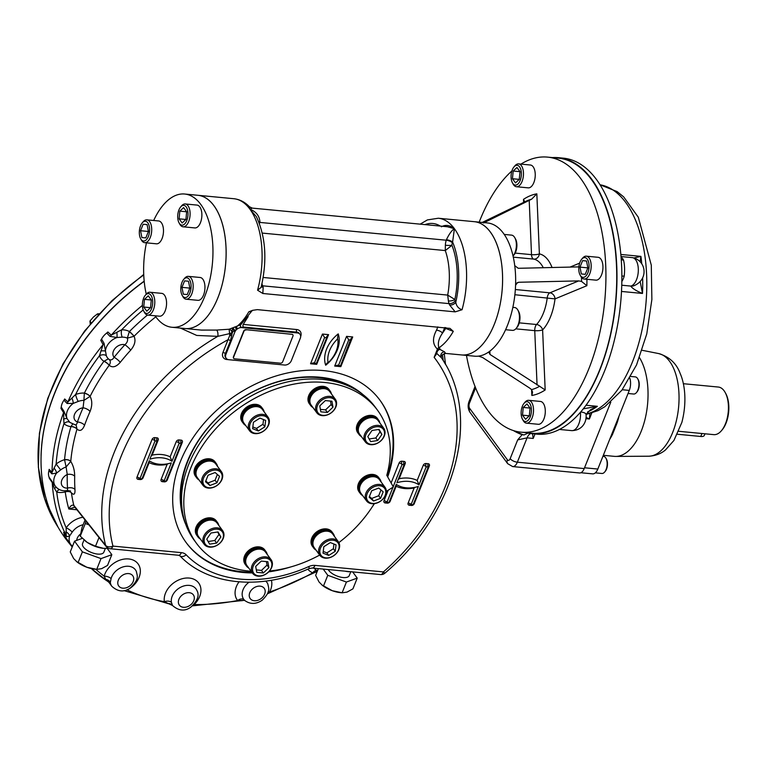 <?xml version="1.0" encoding="UTF-8"?>
<svg xmlns="http://www.w3.org/2000/svg" width="767" height="767" viewBox="0 0 767 767"><rect width="100%" height="100%" fill="white"/><g stroke="black" fill="none" stroke-linecap="round" stroke-linejoin="round"><path stroke-width="1.15" d="M333.952 544.033L333.367 548.731L326.857 552.873L323.243 551.425M335.246 551.3L328.746 555.442L323.022 553.151L323.818 546.718L330.328 542.576L336.042 544.867L335.246 551.3L333.367 548.731M326.857 552.873L328.746 555.442M319.436 554.675A11.476 8.552 143.7 0 0 319.849 555.318A11.476 8.552 143.7 0 0 333.741 555.72A11.476 8.552 143.7 0 0 338.765 542.384A11.476 8.552 143.7 0 0 338.352 541.742A11.476 8.552 143.7 0 0 324.46 541.339A11.476 8.552 143.7 0 0 319.436 554.675M320.625 554.685A10.517 7.843 143.7 0 0 337.259 552.163A10.517 7.843 143.7 0 0 330.558 540.294A10.517 7.843 143.7 0 0 320.625 554.685M338.352 541.742L332.696 534.033A11.476 8.552 143.7 0 0 318.391 533.928A11.476 8.552 143.7 0 0 314.202 547.609L319.849 555.318M266.398 561.588L267.021 565.097L261.47 570.399L256.312 569.9M263.359 572.968L256.744 572.335L255.689 566.401L261.24 561.099L267.846 561.732L268.91 567.666L263.359 572.968L261.47 570.399M267.021 565.097L268.91 567.666M252.046 565.576A11.476 8.552 143.7 0 0 252.611 573.304A11.476 8.552 143.7 0 0 262.525 575.634A11.476 8.552 143.7 0 0 271.681 567.455A11.476 8.552 143.7 0 0 271.115 559.728A11.476 8.552 143.7 0 0 261.192 557.388A11.476 8.552 143.7 0 0 252.046 565.576M253.244 566.171A10.517 7.843 143.7 0 0 263.675 575.106A10.517 7.843 143.7 0 0 269.792 559.814A10.517 7.843 143.7 0 0 253.244 566.171M271.115 559.728L265.459 552.019A11.476 8.552 143.7 0 0 251.145 551.904A11.476 8.552 143.7 0 0 246.955 565.595L252.611 573.304M217.646 532.001L218.998 534.407L214.779 540.505L208.125 541.512M209.612 544.148L206.764 539.115L210.983 533.007L218.049 531.943L220.886 536.977L216.668 543.074L209.612 544.148M214.779 540.505L216.668 543.074M218.998 534.407L220.886 536.977M209.209 530.016A11.476 8.552 143.7 0 0 204.175 544.273A11.476 8.552 143.7 0 0 217.646 544.953A11.476 8.552 143.7 0 0 222.679 530.697A11.476 8.552 143.7 0 0 209.209 530.016M209.937 531.148A10.517 7.843 143.7 0 0 208.058 546.305A10.517 7.843 143.7 0 0 223.408 536.545A10.517 7.843 143.7 0 0 209.937 531.148M222.679 530.697L217.023 522.989A11.476 8.552 143.7 0 0 202.709 522.883A11.476 8.552 143.7 0 0 198.519 536.564L204.175 544.273M217.368 474.466L215.067 480.238L208.039 482.932L205.777 481.005M205.498 481.714L208.087 475.224L215.115 472.53L219.544 476.326L216.946 482.807L209.928 485.501L205.498 481.714M208.039 482.932L209.928 485.501M215.067 480.238L216.946 482.807M216.016 468.819A11.476 8.552 143.7 0 0 204.252 474.284A11.476 8.552 143.7 0 0 202.91 485.233A11.476 8.552 143.7 0 0 208.317 488.08A11.476 8.552 143.7 0 0 220.081 482.616A11.476 8.552 143.7 0 0 221.414 471.657A11.476 8.552 143.7 0 0 216.016 468.819M216.073 470.133A10.517 7.843 143.7 0 0 202.987 482.635A10.517 7.843 143.7 0 0 218.566 484.121A10.517 7.843 143.7 0 0 216.073 470.133M221.414 471.657L215.757 463.958A11.476 8.552 143.7 0 0 201.453 463.843A11.476 8.552 143.7 0 0 197.263 477.525L202.91 485.233M263.551 419.559L262.966 424.256L256.456 428.398L252.842 426.951M253.426 422.253L259.936 418.111L265.65 420.402L264.855 426.826L258.345 430.968L252.631 428.676L253.426 422.253M256.456 428.398L258.345 430.968M262.966 424.256L264.855 426.826M268.488 417.842A11.476 8.552 143.7 0 0 268.067 417.2A11.476 8.552 143.7 0 0 254.174 416.797A11.476 8.552 143.7 0 0 249.16 430.134A11.476 8.552 143.7 0 0 249.572 430.776A11.476 8.552 143.7 0 0 263.464 431.179A11.476 8.552 143.7 0 0 268.488 417.842M268.057 418.868A10.517 7.843 143.7 0 0 251.423 421.39A10.517 7.843 143.7 0 0 258.115 433.25A10.517 7.843 143.7 0 0 268.057 418.868M268.067 417.2L262.419 409.492A11.476 8.552 143.7 0 0 248.527 409.089A11.476 8.552 143.7 0 0 243.503 422.425A11.476 8.552 143.7 0 0 243.916 423.068L249.572 430.776M378.668 429.462L380.02 431.869L375.801 437.967L369.148 438.983M379.071 429.405L381.908 434.438L377.69 440.536L370.634 441.61L367.796 436.576L372.005 430.469L379.071 429.405M380.02 431.869L381.908 434.438M375.801 437.967L377.69 440.536M378.716 442.511A11.476 8.552 143.7 0 0 383.749 428.254A11.476 8.552 143.7 0 0 370.279 427.564A11.476 8.552 143.7 0 0 365.245 441.821A11.476 8.552 143.7 0 0 378.716 442.511M378.745 442.396A10.517 7.843 143.7 0 0 380.614 427.248A10.517 7.843 143.7 0 0 365.274 437.008A10.517 7.843 143.7 0 0 378.745 442.396M383.749 428.254L378.093 420.546A11.476 8.552 143.7 0 0 364.622 419.856A11.476 8.552 143.7 0 0 359.589 434.112L365.245 441.821M381.007 489.979L378.697 495.75L371.679 498.445L369.416 496.517M383.184 491.829L380.585 498.32L373.567 501.014L369.138 497.227L371.727 490.736L378.754 488.042L383.184 491.829M378.697 495.75L380.585 498.32M371.679 498.445L373.567 501.014M371.909 503.698A11.476 8.552 143.7 0 0 383.673 498.243A11.476 8.552 143.7 0 0 385.005 487.285A11.476 8.552 143.7 0 0 379.607 484.437A11.476 8.552 143.7 0 0 367.844 489.902A11.476 8.552 143.7 0 0 366.511 500.861A11.476 8.552 143.7 0 0 371.909 503.698M372.599 503.411A10.517 7.843 143.7 0 0 385.696 490.918A10.517 7.843 143.7 0 0 370.106 489.432A10.517 7.843 143.7 0 0 372.599 503.411M385.005 487.285L379.358 479.576A11.476 8.552 143.7 0 0 373.951 476.738A11.476 8.552 143.7 0 0 362.187 482.194A11.476 8.552 143.7 0 0 360.854 493.152L366.511 500.861M330.481 401.074L331.104 404.573L325.553 409.875L320.395 409.386M325.323 400.585L331.929 401.218L332.993 407.143L327.442 412.445L320.827 411.821L319.772 405.887L325.323 400.585M325.553 409.875L327.442 412.445M331.104 404.573L332.993 407.143M335.879 406.941A11.476 8.552 143.7 0 0 335.313 399.224A11.476 8.552 143.7 0 0 325.39 396.884A11.476 8.552 143.7 0 0 316.244 405.072A11.476 8.552 143.7 0 0 316.809 412.79A11.476 8.552 143.7 0 0 326.723 415.129A11.476 8.552 143.7 0 0 335.879 406.941M335.438 407.382A10.517 7.843 143.7 0 0 324.997 398.447A10.517 7.843 143.7 0 0 318.88 413.739A10.517 7.843 143.7 0 0 335.438 407.382M335.313 399.224L329.657 391.515A11.476 8.552 143.7 0 0 319.743 389.176A11.476 8.552 143.7 0 0 310.587 397.364A11.476 8.552 143.7 0 0 311.153 405.081L316.809 412.79M515.501 182.882L512.452 178.73L513.181 171.031L516.948 167.494L519.997 171.645L519.269 179.334L515.501 182.882M519.23 179.373L512.452 178.73M519.988 171.683L513.181 171.031M512.452 182.853L513.181 184.157A11.476 5.868 -84.5 0 0 516.44 186.736A11.476 5.868 -84.5 0 0 522.059 181.472A11.476 5.868 -84.5 0 0 518.626 163.889A11.476 5.868 -84.5 0 0 514.935 165.797L513.976 166.938A9.942 5.081 -84.5 0 0 512.298 169.843A9.942 5.081 -84.5 0 0 512.452 182.853A9.942 5.081 -84.5 0 0 519.336 182.191A9.942 5.081 -84.5 0 0 520.611 168.903A9.942 5.081 -84.5 0 0 513.976 166.938M516.44 186.736L528.223 187.857A11.476 5.868 -84.5 0 0 533.832 182.604A11.476 5.868 -84.5 0 0 530.4 165.01L518.626 163.889M527.006 403.921L530.045 408.073L523.228 407.459L527.006 403.921M529.288 415.8L522.509 415.158L523.228 407.459M530.045 408.073L529.326 415.772L525.558 419.309L522.509 415.158M522.509 419.281L523.238 420.584A11.476 5.868 -84.5 0 0 526.498 423.163A11.476 5.868 -84.5 0 0 532.106 417.91A11.476 5.868 -84.5 0 0 528.674 400.316A11.476 5.868 -84.5 0 0 524.992 402.224L524.024 403.375A9.942 5.081 -84.5 0 0 522.509 419.281A9.942 5.081 -84.5 0 0 530.198 416.96A9.942 5.081 -84.5 0 0 530.352 404.545A9.942 5.081 -84.5 0 0 524.024 403.375M526.498 423.163L538.271 424.285A11.476 5.868 -84.5 0 0 545.203 413.423A11.476 5.868 -84.5 0 0 540.457 401.448L528.674 400.316M579.996 267.127L582.584 260.636L586.525 260.991L587.867 267.827L585.269 274.318L581.338 273.963L579.996 267.127L587.848 267.875M586.525 261.01L582.584 260.636M580.159 275.142L580.887 276.446A11.476 5.868 -84.5 0 0 581.386 277.232A11.476 5.868 -84.5 0 0 584.147 279.025A11.476 5.868 -84.5 0 0 590.6 271.077A11.476 5.868 -84.5 0 0 589.094 257.971A11.476 5.868 -84.5 0 0 586.333 256.178A11.476 5.868 -84.5 0 0 582.642 258.086L581.674 259.236A9.942 5.081 -84.5 0 0 580.159 275.142A9.942 5.081 -84.5 0 0 587.647 273.301A9.942 5.081 -84.5 0 0 587.263 259.131A9.942 5.081 -84.5 0 0 581.674 259.236M584.147 279.025L595.93 280.147A11.476 5.868 -84.5 0 0 602.852 269.284A11.476 5.868 -84.5 0 0 598.107 257.3L586.333 256.178M630.829 376.472L635.306 376.894A8.61 4.401 95.5 0 1 637.751 378.831A8.61 4.401 95.5 0 1 637.876 390.087A8.61 4.401 95.5 0 1 636.437 392.599A8.61 4.401 95.5 0 1 633.667 394.027L628.048 393.49M637.751 378.831L638.202 379.646A7.651 3.912 95.5 0 1 637.032 391.879L636.437 392.599M602.929 456.288L603.524 456.346A8.61 4.401 95.5 0 1 605.594 457.688A8.61 4.401 95.5 0 1 605.968 458.273A8.61 4.401 95.5 0 1 604.655 472.041A8.61 4.401 95.5 0 1 601.894 473.479L595.345 472.856M605.968 458.273L606.429 459.088A7.651 3.912 95.5 0 1 605.259 471.331L604.655 472.041M677.434 434.247L700.77 436.471A6.692 2.857 21.8 0 0 704.346 435.359L704.969 433.796M683.311 383.701L718.343 387.047A23.902 12.224 95.5 0 1 724.096 390.777A23.902 12.224 95.5 0 1 725.131 392.407L725.707 393.433A22.713 11.61 95.5 0 1 722.236 429.769L721.479 430.661A23.902 12.224 95.5 0 1 713.799 434.64L678.766 431.294M725.131 392.407A23.902 12.224 95.5 0 1 721.479 430.661M616.447 422.512A2.867 0.94 -162.6 0 1 617.262 422.512L612.526 434.352A54.975 28.111 95.5 0 1 609.688 439.395M611.692 434.39A2.867 1.486 -153.3 0 1 612.526 434.352M629.832 378.236A10.517 5.379 95.5 0 1 629.285 390.403L597.829 469.049A10.517 5.379 95.5 0 1 592.68 473.862L580.878 472.74M639.515 357.69A54.975 28.111 95.5 0 1 638.7 436.854A54.975 28.111 95.5 0 1 615.805 456.423A54.975 28.111 95.5 0 1 614.338 456.355L603.322 455.301M475.051 386.472L469.049 401.486A5.733 2.454 21.8 0 0 469.462 403.145A3.825 1.956 -84.5 0 0 469.692 408.408A5.733 4.276 -36.3 0 0 469.97 412.272L507.668 463.661L512.672 466.576L579.536 472.961A9.559 4.89 95.5 0 0 584.214 468.579L610.8 402.119L584.54 467.774L597.829 469.049M586.017 417.411L589.401 418.983L585.863 418.648M589.89 413.662L589.401 418.983L591.75 413.125M585.998 414.381A11.476 3.48 -5.5 0 0 580.715 411.994A11.476 3.461 -5.4 0 1 585.998 414.372C586.995 419.722 583.773 430.479 571.751 430.623A14.343 7.334 -84.5 0 0 580.456 412.282M586.007 414.401L590.494 409.76L597.359 406.309L586.074 405.225M583.332 408.821L597.359 406.309A115.692 59.155 -84.5 0 1 587.637 411.889M640.129 261.509L640.915 256.379L620.829 254.462M634.108 257.933L640.915 256.379A115.692 59.155 -84.5 0 1 641.768 263.675M640.234 281.767L642.497 293.454C636.188 290.875 632.276 288.411 630.771 286.081A5.733 2.934 -84.5 0 0 630.771 286.081A11.476 9.722 77 0 0 633.446 285.909C648.872 280.099 646.61 260.262 632.257 257.616L621.021 256.542M632.257 257.616A14.343 7.334 -84.5 0 1 638.288 271.384A14.343 7.334 -84.5 0 1 630.781 286.081A11.476 9.722 76.9 0 0 633.456 285.909M621.874 276.245A5.733 1.668 -164.1 0 1 624.223 276.12C624.865 269.984 624.645 264.653 623.542 260.138A5.733 3.777 -26 0 1 621.222 259.198M513.478 430.594A141.511 72.357 -84.5 0 0 522.164 434.659L523.976 434.975L528.012 433.096A138.645 70.89 -84.5 0 0 531.991 433.7L536.9 434.17A138.645 70.89 -84.5 0 0 549.872 433.115A138.645 70.89 -84.5 0 0 561.732 428.207A138.645 70.89 -84.5 0 0 621.874 277.846A138.645 70.89 -84.5 0 0 621.74 268.949A138.645 70.89 -84.5 0 0 621.538 264.366A138.645 70.89 -84.5 0 0 620.925 255.469A138.645 70.89 -84.5 0 0 563.266 158.146L558.357 157.676A138.645 70.89 -84.5 0 0 552.461 157.59M535.002 433.988L533.218 438.436L532.48 433.748M533.218 438.436L527.082 437.852L517.667 439.913L510.18 458.647A5.733 2.454 -158.2 0 0 517.351 462.194A9.559 4.89 -84.5 0 1 512.672 466.576M522.164 434.659L517.667 439.913M531.991 433.7A138.645 70.89 -84.5 0 0 615.748 302.428A138.645 70.89 -84.5 0 0 558.357 157.676M515.482 431.169A141.511 72.357 -84.5 0 0 523.976 434.975M466.451 355.399A138.165 70.65 -84.5 0 0 521.205 432.185A138.165 70.65 -84.5 0 0 588.807 368.898A138.165 70.65 -84.5 0 0 547.475 157.11A138.165 70.65 -84.5 0 0 520.956 164.109M511.915 170.936A138.165 70.65 -84.5 0 0 479.174 222.152M521.205 432.185L532.039 433.221A138.165 70.65 -84.5 0 0 599.65 369.934A138.165 70.65 -84.5 0 0 591.558 179.718A138.165 70.65 -84.5 0 0 558.309 158.146L547.475 157.11M436.346 352.657L437.746 350.059A3.825 3.423 51.1 0 0 437.746 350.059A3.825 3.423 51.1 0 1 439.875 349.368A3.825 3.221 -67.9 0 0 436.835 353.51L434.141 357.336L437.43 349.11C432.54 344.517 432.243 338.199 436.528 330.146A4.784 2.042 21.8 0 1 442.501 333.108C438.925 338.324 437.669 342.974 438.705 347.058L439.587 347.585L439.875 349.368L444.544 351.842L445.522 353.405L461.561 354.939A66.93 34.227 -84.5 0 0 499.212 308.602A66.93 34.227 -84.5 0 0 490.401 232.133A66.93 34.227 -84.5 0 0 474.294 221.682A66.93 34.227 -84.5 0 1 494.312 324.278A66.93 34.227 -84.5 0 1 461.561 354.939L474.648 356.185A66.93 34.227 -84.5 0 0 478.56 356.118L482.577 357.508L529.652 388.073L531.589 389.617L531.847 395.475L532.557 392.148L531.589 389.617A96.421 49.309 -84.5 0 0 539.613 386.29L489.979 354.44L488.924 351.832A66.93 34.227 -84.5 0 0 507.399 325.524A66.93 34.227 -84.5 0 0 515.577 285.199L517.562 282.534L518.847 282.256L578.702 280.904L581.549 281.441L586.87 285.707A101.551 51.926 -84.5 0 0 586.918 279.284M488.531 352.609L488.924 351.832A66.93 34.227 -84.5 0 1 478.56 356.118M483.45 222.996L531.656 199.171L536.833 193.83A101.551 51.926 -84.5 0 0 523.506 199.343L524.436 201.242L524.11 202.162M578.874 266.887L518.252 268.297L514.743 265.66A66.93 34.227 -84.5 0 0 487.371 222.929L438.302 218.24L427.392 219.918L420.163 224.146M529.201 200.292L531.512 254.654A5.733 1.294 177.6 0 0 539.383 253.896L536.833 193.83M531.847 395.475A101.551 51.926 -84.5 0 0 545.174 389.962L539.613 386.29M515.184 253.091L531.512 254.654A5.733 2.934 -84.5 0 0 533.774 259.112A5.733 4.918 101.6 0 0 539.383 253.896A41.111 21.025 -84.5 0 1 552.058 267.53M515.769 328.842L534.752 330.654A5.733 2.934 -84.5 0 1 535.443 326.349A5.733 2.934 -84.5 0 1 536.555 324.508A5.733 4.113 43.2 0 1 542.614 329.896A5.733 1.294 -2.4 0 1 534.752 330.654L537.063 385.015M545.174 389.962L542.614 329.896A41.111 21.025 -84.5 0 0 555.02 298.881L514.878 294.729M586.87 285.707L555.02 298.881A5.733 4.755 67.5 0 0 549.872 292.831A5.733 2.934 -84.5 0 0 547.849 295.333A5.733 2.934 -84.5 0 0 547.226 297.826A35.378 18.092 -84.5 0 1 536.555 324.508L519.278 322.859M515.577 285.199A66.93 34.227 -84.5 0 0 514.743 265.66M447.688 239.927A66.93 34.227 -84.5 0 0 447.401 240.407A66.93 34.227 -84.5 0 1 447.688 239.927M144.167 281.144A214.913 160.217 143.7 0 0 41.044 455.751M231.183 333.472A81.273 60.583 143.7 0 0 229.314 333.952M185.835 524.609A111.426 83.066 -36.3 0 1 187.273 461.667A111.426 83.066 -36.3 0 1 267.616 385.111A111.426 83.066 -36.3 0 1 363.012 394.631M181.884 507.246A109.988 81.992 -36.3 0 1 187.934 461.015A109.988 81.992 -36.3 0 1 347.624 385.657M261.307 286.561A4.784 2.915 -21.8 0 0 263.167 287.261L262.841 293.493L455.195 311.862L462.05 309.724A66.93 34.227 -84.5 0 0 454.409 228.691A66.93 34.227 -84.5 0 0 438.302 218.24M262.841 293.493L257.559 290.194L261.087 287.424C267.367 260.387 265.775 236.773 256.331 216.591L249.917 209.161A66.93 34.227 -84.5 0 0 233.81 198.711L184.646 194.022A66.93 34.227 -84.5 0 0 153.688 220.493M213.926 205.729A66.93 34.227 -84.5 0 0 197.819 195.278A66.93 34.227 -84.5 0 1 217.847 297.874A66.93 34.227 -84.5 0 1 185.096 328.535A66.93 34.227 -84.5 0 0 222.737 282.198A66.93 34.227 -84.5 0 0 213.926 205.729M155.078 315.783A66.93 34.227 -84.5 0 0 171.923 327.269L201.366 330.088L216.553 330.069L229.141 329.235L240.8 324.681M449.951 328.381L257.367 309.638L252.573 310.328L248.805 311.824L251.634 311.239L252.573 310.328M450.008 328.401L453.297 331.354L445.665 328.41A4.784 3.567 143.7 0 0 445.895 327.643M251.777 572.163A120.237 89.634 -36.3 0 1 185.93 542.269M379.818 400.038A120.237 89.634 -36.3 0 1 387.182 476.01M374.411 503.641A120.237 89.634 -36.3 0 1 372.053 507.16M290.453 567.034A120.237 89.634 -36.3 0 1 268.728 571.856M252.343 572.93A120.237 89.634 -36.3 0 1 186.218 542.662A120.237 89.634 -36.3 0 1 230.138 399.271A120.237 89.634 -36.3 0 1 380.106 400.422A120.237 89.634 -36.3 0 1 387.69 476.921M72.223 546.986L69.059 543.103A215.134 160.37 -36.3 0 1 144.186 281.326M63.584 532.403L66.192 535.404L66.163 527.83A5.733 1.582 35 0 1 72.213 532.116L69.615 535.97L66.633 536.775L63.584 532.403M59.462 489.605A5.733 3.212 102.8 0 0 56.739 492.117L54.428 488.397L52.252 482.587L49.328 478.359L49.078 477.208L55.377 486.24A14.42 10.748 -36.3 0 1 56.585 473.086L51.868 473.853L48.944 470.631L49.136 469.366L52.031 472.309L56.144 464.035L60.67 469.893L56.585 473.086A5.733 3.183 -124.8 0 0 53.997 468.129M51.868 473.853A5.733 4.554 -44.3 0 0 52.031 472.309A214.223 159.699 143.7 0 1 63.575 412.684L60.938 408.341L61.245 407.066L63.958 411.342L67.112 418.724L69.864 422.387A5.733 3.758 129.9 0 0 63.949 423.72L63.575 412.684A5.733 3.864 148.4 0 0 63.958 411.342M64.687 398.984L67.851 401.994L75.636 394.497A5.733 1.342 -110.6 0 0 78.244 401.429L73.239 403.394L67.103 403.49L63.977 400.221L64.687 398.984M67.103 403.49A5.733 4.41 -46.1 0 0 67.851 401.994A214.223 159.699 143.7 0 1 103.104 344.623L100.765 340.28L101.56 339.072L104.063 343.357L106.335 355.725A5.733 3.739 159.8 0 0 99.47 355.715L103.104 344.623A5.733 3.979 151.3 0 0 104.063 343.357M107.869 331.986L111.225 335.15L121.665 329.81A5.733 2.608 -91.4 0 0 122.25 337.144L117.035 337.499L110.026 336.397L106.757 333.012L107.869 331.986M443.182 360.509A20 14.909 143.7 0 1 443.23 360.519A5.733 3.212 102.8 0 1 443.23 360.519L445.042 363.558A5.733 5.216 117.6 0 0 445.023 363.616M317.365 571.29L312.744 572.834A5.733 3.48 -67.6 0 1 316.713 570.475M244.951 600.638L244.194 600.388A5.733 5.014 -83 0 0 244.194 600.388L237.626 600.523A5.733 3.825 -38.8 0 1 243.983 599.631L244.884 600.59C250.397 604.482 256.188 604.329 262.266 600.139C271.24 591.098 268.536 588.27 267.884 584.166A14.343 10.69 -36.3 0 0 265.737 581.118M244.194 600.388A5.733 5.014 -83 0 0 241.864 600.724M268.191 591.798A5.733 2.08 -152 0 1 269.61 591.971A20 14.909 143.7 0 0 271.384 580.255M100.889 350.912A5.733 1.055 174 0 1 105.386 351.094A14.42 10.748 -36.3 0 1 117.035 337.499A5.733 0.546 -93.6 0 0 116.9 332.216M104.034 361.161A4.784 1.352 -142.7 0 1 109.202 365.284A4.784 1.246 36.1 0 0 103.919 361.295L108.07 359.014M147.456 315.036A202.421 150.898 143.7 0 0 129.412 331.536A4.784 0.652 -135.1 0 1 134.072 336.253L134.052 336.282C135.96 340.529 134.848 345.15 130.706 350.135A197.272 147.063 143.7 0 0 120.246 362.35C116.133 367.01 112.452 367.987 109.202 365.284C110.707 362.791 110.669 360.835 109.106 359.435L109.039 359.378M106.335 355.725A14.343 10.69 -36.3 0 0 108.809 359.196A14.343 10.69 -36.3 0 0 109.106 359.435C110.87 360.5 112.548 359.79 114.12 357.278A203.006 151.339 -36.3 0 1 124.887 344.719C127.264 342.609 128.079 340.423 127.341 338.151L134.052 336.282A4.784 0.546 43.7 0 0 129.297 331.67L127.341 338.151A14.343 10.69 -36.3 0 0 122.25 337.144M120.246 362.35A5.733 1.294 38.7 0 0 114.12 357.278A8.686 6.472 -36.3 0 1 115.108 348.362A8.686 6.472 -36.3 0 1 124.887 344.719A5.733 0.988 42.4 0 1 130.706 350.135M143.189 309.906A211.356 157.561 143.7 0 0 121.665 329.81A20 14.909 143.7 0 1 129.412 331.536L129.297 331.67M142.403 305.391A214.223 159.699 143.7 0 0 111.225 335.15A5.733 4.238 -46.3 0 1 110.026 336.397M101.56 339.072A14.42 10.748 -36.3 0 1 106.757 333.012M63.479 419.127A5.733 1.563 153.9 0 1 67.112 418.724A14.42 10.748 -36.3 0 1 73.239 403.394A5.733 1.87 -109.1 0 0 71.916 398.054M71.024 426.49A4.784 2.378 -162.4 0 1 77.007 429.089A4.784 2.272 16.5 0 0 70.957 426.644L72.424 424.4M90.075 411.448A5.733 2.33 24 0 0 83.076 407.795L83.939 400.393L90.094 396.376A4.784 1.687 25.7 0 0 84.322 393.231L84.38 393.087A20 14.909 143.7 0 0 75.636 394.497A211.356 157.561 143.7 0 1 99.47 355.715A20 14.909 143.7 0 0 103.919 361.295A202.421 150.898 143.7 0 0 84.38 393.087A4.784 1.793 -153.2 0 1 90.113 396.347L90.094 396.376C92.337 400.71 92.328 405.733 90.075 411.448A197.272 147.063 143.7 0 0 84.571 425.215C82.472 430.383 79.95 431.668 77.007 429.089L76.173 425.254L69.941 422.444A14.343 10.69 -36.3 0 1 69.864 422.387M74.332 424.391C75.875 425.369 76.892 424.554 77.4 421.975A203.006 151.339 -36.3 0 1 83.076 407.795A8.686 6.472 -36.3 0 0 74.552 414.343A8.686 6.472 -36.3 0 0 77.4 421.975A5.733 2.569 19.6 0 1 84.571 425.215M84.322 393.231L83.939 400.393A14.343 10.69 -36.3 0 0 78.244 401.429M61.245 407.066A14.42 10.748 -36.3 0 1 63.977 400.221M64.572 459.826L64.562 459.692A20 14.909 143.7 0 0 56.144 464.035A211.356 157.561 143.7 0 1 63.949 423.72A20 14.909 143.7 0 0 70.957 426.644A202.421 150.898 143.7 0 0 64.562 459.692A4.784 2.665 -174.9 0 1 70.756 461.379C73.364 465.684 74.677 470.631 74.696 476.249A5.733 3.308 1.5 0 0 67.247 474.485L66.096 466.969L70.756 461.408A4.784 2.56 4.1 0 0 64.572 459.826L66.096 466.969A14.343 10.69 -36.3 0 0 60.67 469.893M66.633 536.775A5.733 4.66 139.1 0 0 66.192 535.404A214.223 159.699 143.7 0 1 52.252 482.587A5.733 3.806 145.1 0 0 52.022 481.398M54.428 488.397A5.733 1.553 132.8 0 1 56.461 487.505M82.894 517.255A20 14.909 143.7 0 0 66.163 527.83A211.356 157.561 143.7 0 1 56.739 492.117A20 14.909 143.7 0 0 65.253 491.944L65.253 491.8A4.784 3.058 172.9 0 1 71.427 492.845L71.436 492.874A4.784 2.953 -7.9 0 0 65.253 491.944A202.421 150.898 143.7 0 0 68.809 509C70.334 505.856 72.002 504.638 73.805 505.338A5.733 4.305 140.4 0 0 74.466 506.661A5.733 4.305 140.4 0 0 74.476 506.671A5.733 4.305 140.4 0 0 74.514 506.719M74.696 476.249A197.272 147.063 143.7 0 0 74.974 489.48C75.185 494.322 74.006 495.444 71.427 492.845M67.496 490.516L67.534 488.109A203.006 151.339 -36.3 0 1 67.247 474.485A8.686 6.472 -36.3 0 0 61.283 482.932A8.686 6.472 -36.3 0 0 67.534 488.109A5.733 3.461 -4 0 1 74.974 489.48M49.078 477.208A14.42 10.748 -36.3 0 1 48.944 470.631M72.481 546.334L70.737 544.474A14.42 10.748 -36.3 0 1 69.615 535.97A5.733 4.305 36.5 0 0 65.885 531.799M70.737 544.474L65.463 537.284A14.42 10.748 -36.3 0 1 63.939 533.506M109.087 582.546L105.76 579.353L104.178 576.17A5.733 2.79 15.2 0 1 111.1 578.615L110.323 582.479L109.173 582.661A5.733 4.698 143.4 0 0 109.144 582.632M111.1 578.615A14.343 10.69 -36.3 0 1 111.589 577.139A14.343 10.69 -36.3 0 1 124.283 566.583A14.343 10.69 -36.3 0 1 136.411 571.616C137.034 575.72 139.862 578.519 130.658 587.675C124.455 592.431 118.185 591.98 111.857 586.333A14.42 10.748 -36.3 0 1 110.323 582.479A5.733 5.033 8.5 0 0 105.76 579.353M127.111 589.67A5.733 0.805 -117.2 0 0 127.217 589.976A20 14.909 143.7 0 0 134.724 560.859A20 14.909 143.7 0 0 104.178 576.17A211.356 157.561 143.7 0 1 95.798 569.267M171.415 602.325A14.343 10.69 -36.3 0 1 172.191 596.247A14.343 10.69 -36.3 0 1 184.885 585.691A14.343 10.69 -36.3 0 1 197.014 590.715C199.535 595.278 197.57 600.666 191.127 606.889C185.144 611.539 178.932 611.069 172.498 605.499L164.387 601.692A5.733 3.576 -9.5 0 1 171.415 602.325L172.498 605.499A5.733 5.283 -37.7 0 0 172.46 605.451A5.733 5.283 -37.7 0 0 167.561 603.552M193.946 604.367A5.733 0.69 -134.1 0 1 194.166 604.54A20 14.909 143.7 0 0 189.296 578.069A20 14.909 143.7 0 0 164.387 601.692A211.356 157.561 143.7 0 1 127.217 589.976M251.634 311.239L240.56 324.987A1.908 1.707 32.2 0 1 240.579 324.959M241.586 327.595A1.908 1.707 32.2 0 1 240.56 324.987A1.908 1.726 32.1 0 0 241.615 327.48L241.71 327.614A5.733 4.276 143.7 0 0 241.586 327.595A5.733 4.276 143.7 0 0 237.214 329.005L236.552 326.732A66.93 34.227 -84.5 0 0 248.805 311.824M237.214 329.005A5.733 4.276 143.7 0 0 236.255 329.858L233.887 330.606L232.324 332.59L230.436 340.884L225.325 353.654A5.733 4.276 143.7 0 0 225.603 357.518L226.169 358.294A5.733 4.276 143.7 0 0 228.873 359.713L284.49 365.025A5.733 4.276 143.7 0 0 291.326 360.682L300.319 338.209A5.733 4.276 143.7 0 0 300.031 334.345A5.733 4.276 143.7 0 0 297.337 332.926L241.71 327.614M234.846 327.221A1.908 1.016 -111.5 0 1 236.255 329.858A5.733 4.276 143.7 0 0 234.875 331.958L225.891 354.431A5.733 4.276 143.7 0 0 226.169 358.294M232.324 332.59A1.908 1.218 -145.2 0 0 231.95 331.958L232.602 328.247A1.908 1.438 -118.6 0 1 234.357 330.385M300.031 334.345L299.466 333.578A5.733 4.276 143.7 0 0 296.771 332.149L243.321 327.049A1.908 0.978 95.5 0 1 243.206 324.412L248.163 316.598M232.334 328.861A1.908 1.409 -134 0 1 233.887 330.606L234.875 331.958M230.436 340.884A1.908 0.815 -158.2 0 0 228.039 339.704L229.774 335.409L231.596 332.916L232.142 333.07M180.427 328.084L196.735 335.438L217.79 336.349L229.266 333.693A3.825 0.719 -15.8 0 0 231.596 332.916A1.601 0.815 -84.5 0 1 231.95 331.958A3.825 2.713 69.1 0 0 229.141 329.235L229.774 335.409L231.759 335.687M384.9 573.17L383.385 571.923A5.733 2.934 95.5 0 1 380.576 574.56A5.733 5.733 0 0 0 384.9 573.17C455.751 513.181 481.983 416.462 441.495 357.853L436.835 353.51A3.825 1.534 5.7 0 1 436.365 352.887M439.587 347.585A3.825 3.068 -68.3 0 0 437.641 349.11M441.495 357.853A195.058 145.414 143.7 0 0 441.389 357.71L441.389 357.71A3.825 3.739 146.5 0 1 444.544 351.842M71.436 492.874A197.637 147.331 -36.3 0 0 73.805 505.338L105.625 545.385A195.058 145.414 143.7 0 1 217.79 336.349A3.825 1.333 85.4 0 0 217.77 332.552A3.825 1.333 85.4 0 0 216.553 330.069M252.295 208.116L249.917 209.161L249.352 206.697L252.295 208.116L447.429 226.754L454.409 228.691C451.801 230.349 449.136 234.031 446.413 239.735A9.559 4.89 95.5 0 1 446.25 240.224L259.754 222.411A9.559 4.89 -84.5 0 0 259.419 223.561M258.968 222.382A4.784 1.697 18.5 0 1 259.754 222.411A9.559 4.89 -84.5 0 0 259.917 221.922A4.784 1.486 16.7 0 0 258.776 221.893M259.917 221.922C259.486 215.92 256.149 211.673 249.917 209.161A66.93 34.227 -84.5 0 1 257.559 290.194M455.195 311.862L449.663 305.074A4.784 2.915 -21.8 0 0 455.79 302.256L455.214 300.808A4.784 2.445 95.5 0 1 454.869 299.475A58.321 29.827 -84.5 0 0 451.926 245.306L445.282 250.569L262.266 233.091M462.05 309.724C458.484 308.555 456.394 306.062 455.79 302.256A61.197 31.294 -84.5 0 0 452.607 242.056A14.343 7.334 95.5 0 1 452.367 242.794A4.784 2.445 95.5 0 0 451.926 245.306A4.784 0.489 2 0 1 445.368 245.248L445.282 250.569A52.587 26.893 -84.5 0 1 447.698 295.094L263.177 277.472M452.367 242.794A4.784 1.697 18.5 0 0 446.25 240.224A9.559 4.89 95.5 0 0 445.368 245.248M441.428 226.821C445.397 224.463 449.721 225.086 454.409 228.691L452.607 242.056A4.784 1.486 16.7 0 0 446.413 239.735M454.869 299.475A4.784 1.802 -8.6 0 1 448.388 300.961L447.698 295.094L454.869 299.475M186.18 554.809A11.476 8.552 143.7 0 0 181.348 552.633A5.733 2.934 95.5 0 1 178.538 555.26L179.794 555.72A5.733 3.806 -44.1 0 0 186.18 554.809A128.127 95.511 143.7 0 0 308.852 566.525A5.733 1.055 65.9 0 1 308.938 568.673L312.198 568.021A5.733 2.934 -84.5 0 0 314.997 565.394L383.385 571.923A189.324 141.138 143.7 0 0 434.141 357.336L438.705 347.058M73.958 505.53A5.733 4.151 141.5 0 0 74.552 506.766L106.21 546.593A5.733 5.733 0 0 0 110.151 548.731A5.733 2.934 -84.5 0 0 112.96 546.104A5.733 3.662 165.7 0 1 105.625 545.385A5.733 4.151 141.5 0 0 106.21 546.593M74.955 507.179L68.809 509L76.94 509.777M328.075 362.877A28.686 21.38 143.7 0 0 337.71 338.803A28.686 21.38 143.7 0 0 328.075 362.877L327.058 363.002L325.687 365.226A31.073 23.163 143.7 0 0 338.218 333.885L337.509 338.257M350.797 340.049L348.755 339.858L338.477 365.533L340.529 365.734L350.759 339.004L352.705 336.953L346.569 336.368L348.755 339.858M346.569 336.368L334.69 366.06L337.633 365.14L338.477 365.533M334.69 366.06L340.826 366.645L340.327 365.715M322.437 334.067L328.573 334.652L316.694 364.344L310.558 363.759L322.437 334.067L324.623 337.547L326.665 337.748L316.397 363.424L314.345 363.232L324.623 337.547M310.558 363.759L313.502 362.829L314.345 363.232M328.573 334.652L326.637 336.703L326.665 337.748M316.694 364.344L316.196 363.405M393.001 487.189L386.99 502.232L389.032 502.423L396.251 484.37A30.594 22.809 143.7 0 0 418.341 486.479L411.112 504.533L413.164 504.724L428.245 467.007L426.203 466.815L418.983 484.869A30.594 22.809 143.7 0 0 396.894 482.759L404.113 464.706L402.071 464.514L393.203 486.681M385.245 502.951A2.387 1.218 95.5 0 1 386.415 501.858A2.387 1.218 95.5 0 1 386.99 502.232A2.387 1.026 21.8 0 0 383.999 500.746A2.387 1.783 143.7 0 0 385.245 502.951L387.287 503.142A2.387 1.783 143.7 0 0 390.135 501.33L396.175 486.24L396.251 484.37M398.102 479.758L399.185 478.713L405.216 463.613A2.387 1.783 143.7 0 0 403.979 461.418L401.937 461.216A2.387 1.783 143.7 0 0 399.089 463.028L391.112 482.97M396.175 486.24A32.991 24.592 143.7 0 0 414.17 487.956L415.024 487.313M418.983 484.869L417.171 480.43A32.991 24.592 143.7 0 0 399.185 478.713M166.132 481.139L181.223 443.422L179.181 443.221L171.952 461.283A30.594 22.809 143.7 0 0 149.872 459.174L157.091 441.111L155.049 440.92L139.958 478.637L142 478.829L149.229 460.775A30.594 22.809 143.7 0 0 171.309 462.885L164.09 480.938L166.132 481.139M168.002 463.719L167.139 464.361L161.099 479.461A2.387 1.783 143.7 0 0 162.345 481.666L164.387 481.858A2.387 1.783 143.7 0 0 167.235 480.046L182.325 442.329A2.387 1.783 143.7 0 0 181.079 440.124L179.037 439.932A2.387 1.783 143.7 0 0 176.189 441.744L170.149 456.844L171.952 461.283M170.149 456.844A32.991 24.592 143.7 0 0 152.154 455.119L151.07 456.164M149.229 460.775L149.143 462.645A32.991 24.592 143.7 0 0 167.139 464.361M109.202 365.284L109.182 365.303A197.637 147.331 -36.3 0 0 90.113 396.347M70.756 461.379L70.756 461.408A197.637 147.331 -36.3 0 1 77.007 429.108M148.242 295.803L151.291 299.955L150.562 307.653L146.794 311.191L143.745 307.04L144.474 299.351L148.242 295.803M151.281 299.993L144.474 299.351M150.524 307.692L143.745 307.04M143.774 311.201A9.942 5.081 -84.5 0 0 151.463 308.88A9.942 5.081 -84.5 0 0 151.617 296.465A9.942 5.081 -84.5 0 0 145.289 295.295A9.942 5.081 -84.5 0 0 143.774 311.201L144.503 312.505A11.476 5.868 -84.5 0 0 147.763 315.084A11.476 5.868 -84.5 0 0 153.381 309.83A11.476 5.868 -84.5 0 0 149.939 292.237A11.476 5.868 -84.5 0 0 146.257 294.144A66.93 34.227 -84.5 0 1 146.439 242.851M147.763 315.084L159.536 316.205A11.476 5.868 -84.5 0 0 166.468 305.343A11.476 5.868 -84.5 0 0 161.722 293.368L149.939 292.237M148.424 231.433L145.826 237.914L141.895 237.569L140.553 230.723L143.151 224.242L147.082 224.587L148.424 231.433M147.091 224.616L143.151 224.242M148.405 231.471L140.553 230.723M140.697 238.805L141.425 240.109A11.476 5.868 -84.5 0 0 141.924 240.886A11.476 5.868 -84.5 0 0 144.685 242.679A11.476 5.868 -84.5 0 0 151.137 234.74A11.476 5.868 -84.5 0 0 149.623 221.625A11.476 5.868 -84.5 0 0 146.861 219.841A11.476 5.868 -84.5 0 0 143.18 221.749L142.211 222.89A9.942 5.081 -84.5 0 0 140.697 238.805A9.942 5.081 -84.5 0 0 141.128 239.477A9.942 5.081 -84.5 0 0 147.887 237.569A9.942 5.081 -84.5 0 0 148.74 224.558A9.942 5.081 -84.5 0 0 142.211 222.89M144.685 242.679L156.458 243.81A11.476 5.868 -84.5 0 0 162.911 235.862A11.476 5.868 -84.5 0 0 161.406 222.756A11.476 5.868 -84.5 0 0 158.644 220.963L146.861 219.841M182.153 222.986L179.114 218.835L179.833 211.136L183.601 207.598L186.649 211.75L185.93 219.448L182.153 222.986M185.892 219.477L179.114 218.835M186.649 211.788L179.833 211.136M179.085 222.929L179.814 224.232A11.476 5.868 -84.5 0 0 183.073 226.802A11.476 5.868 -84.5 0 0 188.682 221.548A11.476 5.868 -84.5 0 0 185.25 203.964A11.476 5.868 -84.5 0 0 181.558 205.872L180.6 207.013A9.942 5.081 -84.5 0 0 178.932 209.909A9.942 5.081 -84.5 0 0 179.085 222.929A9.942 5.081 -84.5 0 0 185.969 222.257A9.942 5.081 -84.5 0 0 187.234 208.969A9.942 5.081 -84.5 0 0 180.6 207.013M183.073 226.802L194.847 227.924A11.476 5.868 -84.5 0 0 200.465 222.67A11.476 5.868 -84.5 0 0 197.033 205.086L185.25 203.964M189.833 288.114L181.971 287.357L184.569 280.875L188.5 281.23L184.569 280.875M188.5 281.23L189.842 288.066L187.253 294.557L183.313 294.202L181.971 287.357M182.162 295.324L182.891 296.628A11.476 5.868 -84.5 0 0 183.39 297.414A11.476 5.868 -84.5 0 0 186.151 299.207A11.476 5.868 -84.5 0 0 192.603 291.259A11.476 5.868 -84.5 0 0 191.088 278.153A11.476 5.868 -84.5 0 0 188.327 276.36A11.476 5.868 -84.5 0 0 184.646 278.268L183.677 279.418A9.942 5.081 -84.5 0 0 182.162 295.324A9.942 5.081 -84.5 0 0 189.65 293.483A9.942 5.081 -84.5 0 0 189.267 279.313A9.942 5.081 -84.5 0 0 183.677 279.418M186.151 299.207L197.924 300.328A11.476 5.868 -84.5 0 0 204.856 289.466A11.476 5.868 -84.5 0 0 200.11 277.481L188.327 276.36M512.845 307.356L514.609 307.519A11.476 5.868 95.5 0 1 517.869 310.098A11.476 5.868 95.5 0 1 518.041 325.112A11.476 5.868 95.5 0 1 516.114 328.458A11.476 5.868 95.5 0 1 512.423 330.366L505.597 329.714M517.869 310.098L518.597 311.402A9.942 5.081 95.5 0 1 518.751 324.412A9.942 5.081 95.5 0 1 517.083 327.308L516.114 328.458M504.216 234.424L511.531 235.124A11.476 5.868 95.5 0 1 514.293 236.917A11.476 5.868 95.5 0 1 514.791 237.693A11.476 5.868 95.5 0 1 513.056 256.034L514.005 254.912A9.942 5.081 95.5 0 0 515.52 238.997L514.791 237.693M99.135 313.77L97.495 313.876L93.411 317.039L89.96 321.066L90.247 323.962M89.96 321.066L91.225 322.792M97.495 313.876L98.186 314.815M245.977 329.685L291.968 334.316L245.977 329.685A1.908 1.429 143.7 0 0 243.695 331.133L233.427 356.818A1.908 1.429 143.7 0 0 233.523 358.103A1.908 1.429 143.7 0 0 233.628 358.227M233.427 356.818L233.619 357.067A1.908 1.429 143.7 0 0 233.705 358.362A1.908 1.429 143.7 0 0 234.606 358.831L280.415 363.203A1.908 1.429 143.7 0 0 282.697 361.756L292.965 336.08A1.908 1.429 143.7 0 0 291.968 334.316M246.169 329.944A1.908 1.429 143.7 0 0 243.887 331.392L233.619 357.067M312.553 546.42L313.626 547.878L311.766 544.541L311.738 540.706L313.367 536.737L316.426 533.228L320.433 530.726L324.786 529.604L328.822 530.026L333.06 533.477M332.61 532.787L331.958 531.895A12.147 9.051 143.7 0 0 317.25 531.464A12.147 9.051 143.7 0 0 311.939 545.586A12.147 9.051 143.7 0 0 312.38 546.257L313.032 547.149M332.082 532.173L333.012 533.41L331.929 531.943L328.775 530.074L324.719 529.681L320.366 530.85L316.378 533.381L313.358 536.91L311.766 540.888L311.843 544.714L313.655 548.002A12.147 9.051 143.7 0 0 315.946 549.997M334.45 536.43A12.147 9.051 143.7 0 0 333.674 534.321A12.147 9.051 143.7 0 0 333.242 533.64A12.147 9.051 143.7 0 0 318.535 533.209A12.147 9.051 143.7 0 0 313.224 547.331A12.147 9.051 143.7 0 0 313.655 548.002M265.392 550.802L261.585 548.012L257.549 547.58L253.196 548.702L249.179 551.205L246.13 554.714L244.491 558.683L244.529 562.518L246.389 565.854M265.372 550.764L264.72 549.872A12.147 9.051 143.7 0 0 254.222 547.408A12.147 9.051 143.7 0 0 244.539 556.065A12.147 9.051 143.7 0 0 245.133 564.244L245.814 565.164L244.606 562.69L244.529 558.865L246.121 554.896L249.141 551.368L253.129 548.827L257.482 547.667L261.537 548.05L264.673 549.929L265.996 551.626A12.147 9.051 143.7 0 0 255.507 549.153A12.147 9.051 143.7 0 0 245.823 557.81A12.147 9.051 143.7 0 0 246.418 565.988A12.147 9.051 143.7 0 0 248.709 567.983M267.213 554.407A12.147 9.051 143.7 0 0 265.996 551.626M216.956 521.771L213.149 518.981L209.113 518.55L204.751 519.671L200.743 522.183L197.694 525.683L196.055 529.661L196.093 533.496L197.953 536.823M216.936 521.742L216.275 520.851A12.147 9.051 143.7 0 0 202.028 520.122A12.147 9.051 143.7 0 0 196.697 535.213L197.378 536.133M197.982 536.958L196.17 533.659L196.084 529.844L197.675 525.865L200.695 522.337L204.693 519.796L209.046 518.636L213.101 519.019L216.236 520.898L217.56 522.595A12.147 9.051 143.7 0 0 203.303 521.867A12.147 9.051 143.7 0 0 197.982 536.958A12.147 9.051 143.7 0 0 200.273 538.952M218.777 525.376A12.147 9.051 143.7 0 0 217.56 522.595M215.7 462.731L211.884 459.951L207.847 459.519L203.495 460.641L199.487 463.143L196.429 466.652L194.799 470.622L194.828 474.457L196.697 477.793M215.671 462.702L215.019 461.811A12.147 9.051 143.7 0 0 209.305 458.8A12.147 9.051 143.7 0 0 196.851 464.581A12.147 9.051 143.7 0 0 195.441 476.173L196.112 477.103M211.884 459.951L216.304 463.556A12.147 9.051 143.7 0 0 210.589 460.545A12.147 9.051 143.7 0 0 198.135 466.326A12.147 9.051 143.7 0 0 196.716 477.927A12.147 9.051 143.7 0 0 199.008 479.921M196.716 477.927L194.914 474.629L194.828 470.804L196.419 466.825L199.439 463.297L203.428 460.766L207.78 459.596L211.836 459.989M217.512 466.346A12.147 9.051 143.7 0 0 216.304 463.556M264.174 411.889A12.147 9.051 143.7 0 0 263.397 409.779A12.147 9.051 143.7 0 0 262.956 409.099A12.147 9.051 143.7 0 0 248.249 408.667A12.147 9.051 143.7 0 0 242.938 422.79A12.147 9.051 143.7 0 0 243.379 423.461L241.567 420.163L241.48 416.347L243.072 412.368L246.092 408.84L250.08 406.299L254.443 405.139L258.489 405.522L262.726 408.869L258.537 405.484L254.5 405.053L250.147 406.184L246.14 408.686L243.091 412.186L241.452 416.165L241.49 420L243.35 423.336L242.276 421.879M262.324 408.245L261.672 407.354A12.147 9.051 143.7 0 0 246.974 406.922A12.147 9.051 143.7 0 0 241.653 421.035A12.147 9.051 143.7 0 0 242.094 421.716L242.746 422.607M243.379 423.461A12.147 9.051 143.7 0 0 245.67 425.455M261.787 407.632L262.774 408.936M378.026 419.319L374.219 416.539L370.183 416.107L365.83 417.229L361.823 419.731L358.764 423.24L357.134 427.209L357.163 431.044L359.023 434.381M378.006 419.29L377.354 418.398A12.147 9.051 143.7 0 0 363.098 417.67A12.147 9.051 143.7 0 0 357.767 432.761L358.448 433.691M359.052 434.515L357.24 431.217L357.163 427.392L358.755 423.413L361.775 419.894L365.763 417.353L370.116 416.184L374.171 416.577L377.306 418.456L378.63 420.143A12.147 9.051 143.7 0 0 364.383 419.424A12.147 9.051 143.7 0 0 359.052 434.515A12.147 9.051 143.7 0 0 361.343 436.509M379.847 422.933A12.147 9.051 143.7 0 0 378.63 420.143M379.291 478.359L375.475 475.569L371.439 475.137L367.086 476.259L363.079 478.771L360.02 482.27L358.39 486.249L358.429 490.084L360.289 493.411M379.262 478.33L378.61 477.438A12.147 9.051 143.7 0 0 372.896 474.428A12.147 9.051 143.7 0 0 360.452 480.209A12.147 9.051 143.7 0 0 359.033 491.8L359.713 492.721M360.308 493.545L358.505 490.247L358.419 486.431L360.011 482.453L363.031 478.924L367.019 476.384L371.372 475.224L375.427 475.607L378.562 477.486L379.895 479.183A12.147 9.051 143.7 0 0 374.181 476.173A12.147 9.051 143.7 0 0 361.727 481.954A12.147 9.051 143.7 0 0 360.308 493.545A12.147 9.051 143.7 0 0 362.609 495.54M381.103 481.964A12.147 9.051 143.7 0 0 379.895 479.183M329.589 390.298L325.783 387.508L321.747 387.076L317.394 388.198L313.377 390.7L310.328 394.209L308.689 398.178L308.727 402.013L310.587 405.35M329.57 390.259L328.918 389.368A12.147 9.051 143.7 0 0 318.42 386.894A12.147 9.051 143.7 0 0 308.737 395.561A12.147 9.051 143.7 0 0 309.331 403.739L310.012 404.66M310.616 405.484L308.804 402.186L308.727 398.361L310.319 394.382L313.339 390.863L317.327 388.323L321.68 387.153L325.735 387.546L328.87 389.425L330.193 391.112A12.147 9.051 143.7 0 0 319.705 388.648A12.147 9.051 143.7 0 0 310.021 397.306A12.147 9.051 143.7 0 0 310.616 405.484A12.147 9.051 143.7 0 0 312.907 407.478M331.411 393.902A12.147 9.051 143.7 0 0 330.193 391.112M386.3 491.446L393.356 486.959L386.779 475.291A112.346 83.756 143.7 0 0 377.613 410.355L375.351 407.267A112.346 83.756 143.7 0 0 235.22 406.194A112.346 83.756 143.7 0 0 194.176 540.179L196.438 543.257A112.346 83.756 143.7 0 0 251.116 571.262M377.613 410.355A112.346 83.756 143.7 0 0 237.482 409.281A112.346 83.756 143.7 0 0 196.438 543.257M269.505 571.012A112.346 83.756 143.7 0 0 319.666 555.068M338.88 542.595A112.346 83.756 143.7 0 0 374.267 503.66M345.409 571.194L352.58 571.885M345.15 571.175A17.21 7.354 -158.2 0 0 348.899 571.779A17.21 7.354 21.8 0 0 349.033 571.798A17.21 7.354 21.8 0 0 349.052 571.798L349.033 571.798M103.65 548.357L103.65 548.357A17.21 7.354 21.8 0 0 103.66 548.367A17.21 7.354 21.8 0 1 103.507 548.347A17.21 7.354 -158.2 0 1 87.361 542.509L95.52 546.248L103.507 548.347L108.617 548.367M85.06 519.978L81.954 527.744L80.238 536.181L87.361 542.509A17.21 7.354 -158.2 0 1 85.319 541.032A17.21 7.354 -158.2 0 1 85.262 540.984M88.895 524.82L85.3 523.516L85.942 521.1M85.3 523.516L80.238 536.181M99.01 537.533L95.52 546.248M318.343 568.615L315.64 575.365L319.043 581.99L322.361 585.326A17.21 7.354 21.8 0 0 332.284 590.705L342.216 592.795L347 592.114L352.925 588.855L357.221 578.107L352.657 571.885M321.814 584.895L332.284 590.705A17.21 7.354 21.8 0 0 340.692 592.661L342.216 592.795M328.218 569.555A11.476 4.909 21.8 0 0 343.098 577.532A11.476 4.909 21.8 0 0 349.234 575.624L350.72 571.894M323.473 586.046L327.777 575.298L346.416 582.038L357.221 578.107M323.214 569.076L327.777 575.298M342.111 592.786L346.416 582.038M82.299 538.357L74.552 541.176L70.248 551.924L73.651 558.558L76.968 561.895A17.21 7.354 21.8 0 0 86.892 567.273L96.824 569.363L101.608 568.673L107.533 565.423L111.829 554.675L107.265 548.443M76.422 561.463L86.892 567.273A17.21 7.354 21.8 0 0 95.3 569.229L96.824 569.363M84.025 539.949L82.539 543.669A11.476 4.909 21.8 0 0 86.613 549.968A11.476 4.909 21.8 0 0 97.716 554.09A11.476 4.909 21.8 0 0 103.842 552.182L105.338 548.453M96.728 569.354L101.023 558.606L111.829 554.675M78.081 562.604L82.385 551.856L101.023 558.606M74.552 541.176L82.385 551.856M171.923 327.269A66.93 34.227 -84.5 0 0 204.674 296.618A66.93 34.227 -84.5 0 0 184.646 194.022M701.949 433.508L700.77 436.471M619.036 416.03A54.975 28.111 95.5 0 1 617.262 422.512M615.805 456.423L648.777 456.212A51.629 26.404 -84.5 0 0 678.594 407.267A51.629 26.404 -84.5 0 0 658.585 353.558L642.161 350.289M629.285 390.403L622.248 389.732M586.055 414.122A115.692 59.155 -84.5 0 0 646.389 297.558A115.692 59.155 -84.5 0 0 600.024 184.78M621.5 291.45L642.497 293.454A115.692 59.155 -84.5 0 0 642.631 277.807M623.542 260.138A14.343 7.334 -84.5 0 0 621.059 257.06M621.845 281.479A14.343 7.334 -84.5 0 0 624.223 276.12M584.214 468.579L517.351 462.194L527.082 437.852A9.559 4.89 95.5 0 1 530.802 433.566M469.462 403.145L475.588 387.834M507.668 463.661A5.733 4.276 -36.3 0 1 507.39 459.797L469.692 408.408M507.39 459.797A3.825 1.956 -84.5 0 0 510.18 458.647M630.781 286.081L621.759 285.219M489.979 354.44L489.835 351.161M516.479 283.244L518.847 282.256M484.37 222.641L484.351 222.075M523.631 202.392L523.506 199.343M531.656 199.171A96.421 49.309 -84.5 0 0 525.817 201.338L482.203 222.44M543.295 267.731A35.378 18.092 -84.5 0 0 533.774 259.112L513.305 257.156M569.967 267.127L579.651 263.119M581.549 281.441A96.421 49.309 -84.5 0 0 581.501 277.386M515.347 289.533L549.872 292.831L578.702 280.904M143.717 274.452L111.924 300.712L84.696 330.893L63.028 363.865L47.746 398.418L39.414 433.278L38.35 467.161L44.611 498.809L57.985 527.044A214.626 159.996 -36.3 0 1 143.736 274.979M439.347 347.509A66.93 34.227 -84.5 0 0 453.297 331.354M108.003 581.616L91.359 568.587A214.223 159.699 143.7 0 0 107.457 581.194M443.23 360.519A211.356 157.561 143.7 0 0 442.406 354.642M317.433 570.878L315.505 569.622A14.343 10.69 -36.3 0 1 314.154 568.213M307.835 569.162A20 14.909 143.7 0 0 312.744 572.834A211.356 157.561 143.7 0 1 269.61 591.971M243.983 599.631A14.343 10.69 -36.3 0 1 243.062 589.698A14.343 10.69 -36.3 0 1 249.016 582.239M239.026 581.856A20 14.909 143.7 0 0 237.626 600.523A211.356 157.561 143.7 0 1 194.166 604.54M249.783 592.728A8.686 6.472 -36.3 0 1 263.455 587.484A8.686 6.472 -36.3 0 1 258.402 600.11A8.686 6.472 -36.3 0 1 249.783 592.728M134.072 336.253A197.637 147.331 -36.3 0 1 155.797 316.8M72.213 532.116A14.343 10.69 -36.3 0 1 83.162 524.724M76.681 540.399A8.686 6.472 -36.3 0 1 77.199 538.319A8.686 6.472 -36.3 0 1 80.42 534.1M118.319 580.178A8.686 6.472 -36.3 0 1 131.991 574.924A8.686 6.472 -36.3 0 1 126.939 587.551A8.686 6.472 -36.3 0 1 118.319 580.178M178.922 599.276A8.686 6.472 -36.3 0 1 192.594 594.032A8.686 6.472 -36.3 0 1 187.541 606.659A8.686 6.472 -36.3 0 1 178.922 599.276M243.321 327.049L241.615 327.48M297.337 332.926L296.771 332.149A1.908 0.978 95.5 0 1 296.656 329.522L243.206 324.412M300.683 336.445A7.651 5.705 143.7 0 0 296.656 329.522M227.099 359.138A1.908 0.978 -84.5 0 0 226.907 359.522L228.633 359.685M181.348 552.633L112.96 546.104A189.324 141.138 143.7 0 1 228.039 339.704L222.938 352.475A1.908 0.815 -158.2 0 1 225.325 353.654L225.891 354.431M222.938 352.475A7.651 5.705 143.7 0 0 226.907 359.522M449.663 305.074L449.088 303.627A9.559 4.89 95.5 0 1 448.388 300.961M455.214 300.808A4.784 2.915 -21.8 0 1 449.088 303.627L262.592 285.813A4.784 2.915 -21.8 0 1 261.547 285.583M445.042 327.557L445.665 328.41A61.197 31.294 -84.5 0 1 442.501 333.108L444.726 327.528M436.528 330.146L437.832 326.876M263.167 287.261L262.592 285.813A9.559 4.89 -84.5 0 1 261.988 283.665M314.997 565.394A11.476 8.552 143.7 0 0 308.852 566.525M338.218 333.885A31.073 23.163 143.7 0 0 325.687 365.226M340.826 366.645L352.705 336.953M388.198 490.247L383.999 500.746M399.089 463.028A2.387 1.026 -158.2 0 1 402.071 464.514A2.387 1.218 95.5 0 1 401.937 461.216M386.415 501.858L386.99 502.232M387.824 502.308A2.387 1.218 -84.5 0 0 387.287 503.142M403.979 461.418A2.387 1.218 -84.5 0 0 404.113 464.706A2.387 1.026 -158.2 0 1 403.941 464.016A2.387 1.026 -158.2 0 1 405.216 463.613M390.135 501.33A2.387 1.026 21.8 0 0 389.463 501.35M414.17 487.956L408.13 503.056A2.387 1.783 143.7 0 0 409.367 505.252A2.387 1.218 95.5 0 1 410.537 504.159L410.537 504.159A2.387 1.218 95.5 0 1 411.112 504.533A2.387 1.026 21.8 0 0 408.13 503.056M423.211 465.339A2.387 1.026 -158.2 0 1 426.203 466.815A2.387 1.218 95.5 0 1 426.059 463.527A2.387 1.783 143.7 0 0 423.211 465.339L417.171 480.43M409.367 505.252L411.419 505.453A2.387 1.783 143.7 0 0 414.266 503.641A2.387 1.026 21.8 0 0 413.586 503.651M411.946 504.609A2.387 1.218 -84.5 0 0 411.419 505.453M428.111 463.719A2.387 1.218 -84.5 0 0 428.245 467.007A2.387 1.026 -158.2 0 1 428.072 466.317A2.387 1.026 -158.2 0 1 429.347 465.924A2.387 1.783 143.7 0 0 428.111 463.719L426.059 463.527M414.266 503.641L429.347 465.924M152.154 455.119L158.194 440.028A2.387 1.783 143.7 0 0 156.947 437.823L154.905 437.631A2.387 1.783 143.7 0 0 152.058 439.433L136.977 477.16A2.387 1.783 143.7 0 0 138.213 479.356L140.256 479.557A2.387 1.783 143.7 0 0 143.103 477.745L149.143 462.645M181.079 440.124A2.387 1.218 -84.5 0 0 181.223 443.422A2.387 1.026 -158.2 0 1 181.05 442.722A2.387 1.026 -158.2 0 1 182.325 442.329M167.235 480.046A2.387 1.026 21.8 0 0 166.564 480.065M164.924 481.024A2.387 1.218 -84.5 0 0 164.387 481.858M176.189 441.744A2.387 1.026 -158.2 0 1 179.181 443.221A2.387 1.218 95.5 0 1 179.037 439.932M162.345 481.666A2.387 1.218 95.5 0 1 163.515 480.564L163.515 480.564A2.387 1.218 95.5 0 1 164.09 480.938A2.387 1.026 21.8 0 0 161.099 479.461M156.947 437.823A2.387 1.218 -84.5 0 0 157.091 441.111A2.387 1.026 -158.2 0 1 156.919 440.421A2.387 1.026 -158.2 0 1 158.194 440.028M143.103 477.745A2.387 1.026 21.8 0 0 142.432 477.755M140.792 478.713A2.387 1.218 -84.5 0 0 140.256 479.557M152.058 439.433A2.387 1.026 -158.2 0 1 155.049 440.92A2.387 1.218 95.5 0 1 154.905 437.631M138.213 479.356A2.387 1.218 95.5 0 1 139.383 478.263L139.383 478.263A2.387 1.218 95.5 0 1 139.958 478.637A2.387 1.026 21.8 0 0 136.977 477.16M440.306 226.073A61.197 31.294 -84.5 0 0 425.033 224.616M648.777 456.212C659.035 455.598 664.04 451.082 665.516 449.922L673.934 440.45L681.853 422.425C687.213 401.985 684.739 383.615 680.195 373.558C676.523 363.405 669.313 356.741 658.585 353.558M600.015 184.761L617.099 191.587L623.648 196.86L638.317 217.243L651.288 265.152L651.873 299.494L646.773 333.894L636.533 364.948L621.855 390.25L604.818 406.731L598.059 410.623L586.007 414.487M469.97 412.272C467.908 408.945 467.602 405.35 469.049 401.486M571.751 430.623L559.45 429.453M445.522 364.498L444.246 353.51M317.212 571.425L267.453 593.802M70.564 490.995L67.496 490.525C62.491 491.398 58.455 489.969 55.377 486.24M111.857 586.333L109.096 582.565M123.966 590.609L169.958 604.137M243.647 600.417L192.431 605.863M441.399 357.719L441.687 358.189C440.526 356.348 441.811 354.757 445.522 353.405M308.938 568.673C261.48 590.504 208.001 585.652 179.794 555.72M110.151 548.731L178.538 555.26M312.198 568.021L380.576 574.56M403.941 464.016L404.113 464.706M410.537 504.159L411.112 504.533M428.072 466.317L428.245 467.007M181.05 442.722L181.223 443.422M163.515 480.564L164.09 480.938M156.919 440.421L157.091 441.111M139.383 478.263L139.958 478.637M233.81 198.711C239.697 199.382 244.884 202.047 249.352 206.697M145.289 295.295L146.257 294.144M332.657 532.854L333.242 533.64M245.833 565.202L246.418 565.988M262.381 408.312L262.956 409.099"/></g></svg>
